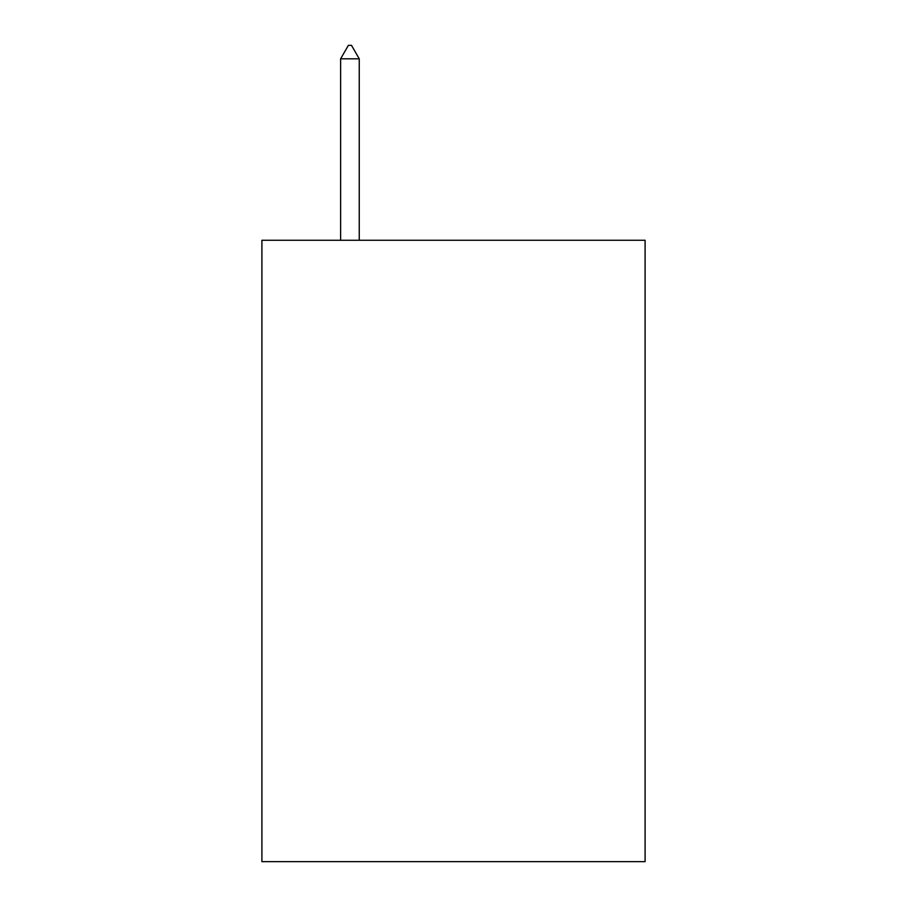 <?xml version="1.0" encoding="UTF-8"?>
<svg xmlns="http://www.w3.org/2000/svg" width="907" height="907" viewBox="0 0 907 907"><rect width="100%" height="100%" fill="white"/><g stroke="black" fill="none" stroke-linecap="round" stroke-linejoin="round"><path stroke-width="1.36" d="M645.092 240.264L645.092 861.65L261.908 861.65L261.908 240.264L645.092 240.264M359.251 58.819L351.485 45.35L348.379 45.35L340.613 58.819L359.251 58.819L359.251 240.264M340.613 58.819L340.613 240.264"/></g></svg>
